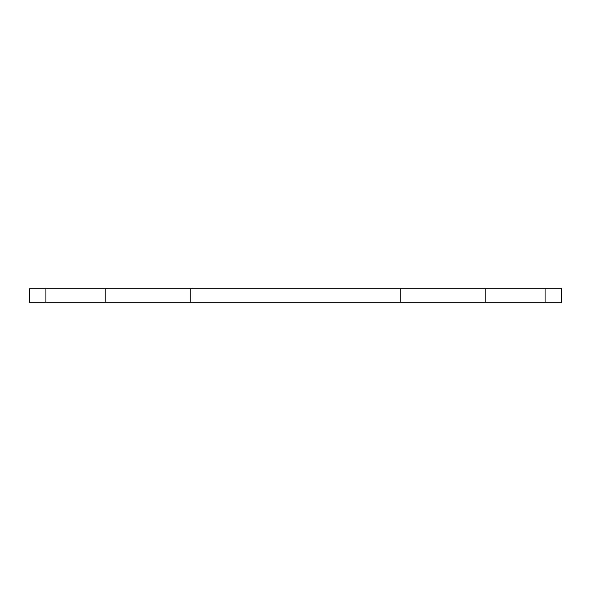 <?xml version="1.0" encoding="UTF-8"?>
<svg xmlns="http://www.w3.org/2000/svg" width="591" height="591" viewBox="0 0 591 591"><rect width="100%" height="100%" fill="white"/><g stroke="black" fill="none" stroke-linecap="round" stroke-linejoin="round"><path stroke-width="0.89" d="M485.152 288.792L29.55 288.792L29.55 302.208L561.45 302.208L561.45 288.792L485.152 288.792L485.152 302.208M400.203 302.208L400.203 288.792M190.797 302.208L190.797 288.792M105.848 302.208L105.848 288.792M45.913 302.208L45.913 288.792M545.087 302.208L545.087 288.792"/></g></svg>
